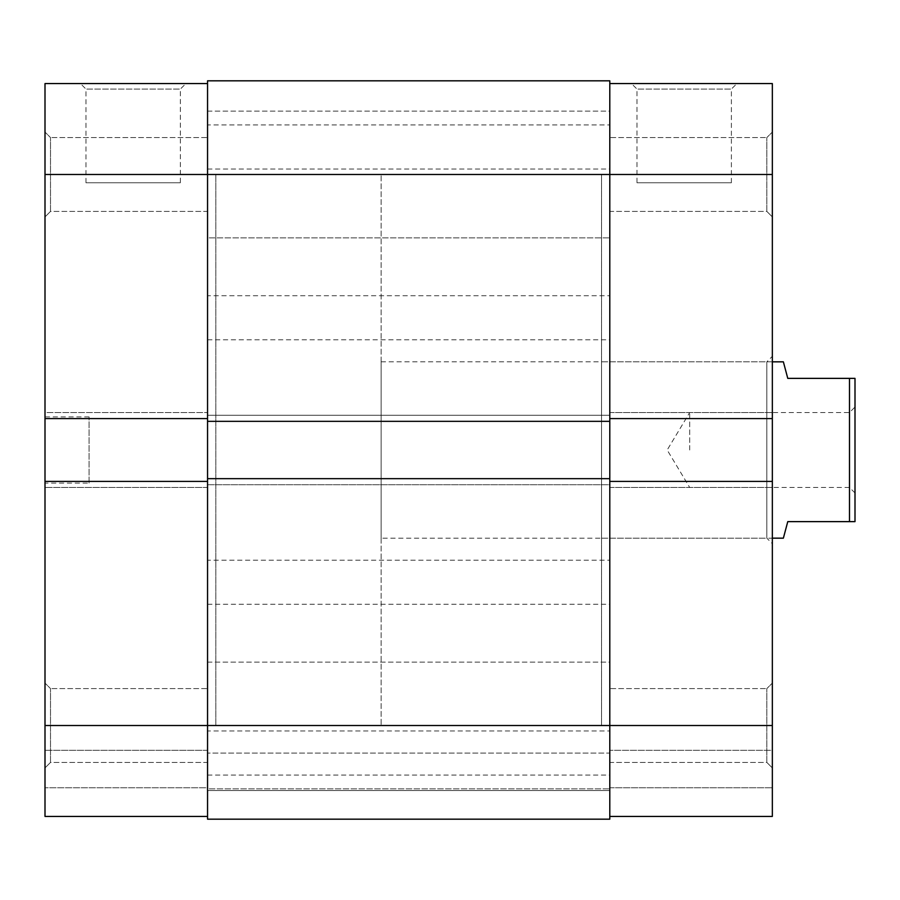 <?xml version="1.0" encoding="UTF-8"?>
<svg xmlns="http://www.w3.org/2000/svg" width="900" height="900" viewBox="0 0 900 900"><rect width="100%" height="100%" fill="white"/><g stroke="black" fill="none" stroke-linecap="round" stroke-linejoin="round"><path stroke-width="0.67" stroke-dasharray="4.5 3.38" d="M855 450L855 407.025L855 450M849.488 450L849.488 412.526L849.488 450M689.692 450L689.692 412.526L689.692 450M207.551 478.654L207.551 484.718L609.795 484.718L609.795 478.654L207.551 478.654L207.551 484.718L207.551 478.654L609.795 478.654L207.551 478.654L207.551 174.487L609.795 174.487L609.795 80.82L207.551 80.82L207.551 725.512L215.82 725.512L215.82 174.487L215.82 725.512L215.82 174.487L215.82 725.512L381.127 725.512L381.127 174.487L381.127 725.512M207.551 83.576L207.551 174.487L207.551 83.576L45 83.576L45 418.59L207.551 418.59L207.551 725.512L207.551 481.41L45 481.41L45 816.424L207.551 816.424L207.551 174.487L381.127 174.487M381.127 538.166L381.127 361.834L381.127 538.166L772.346 538.166M381.127 361.834L772.346 361.834M783.371 538.166L787.77 521.629L849.488 521.629L849.488 378.371L787.77 378.371L783.371 361.834M849.488 521.629L855 521.629L855 378.371L849.488 378.371M207.551 111.127L609.795 111.127L609.795 237.859L609.795 111.127L609.795 237.859L609.795 111.127L207.551 111.127L207.551 237.859L609.795 237.859L207.551 237.859L207.551 111.127M207.551 662.141L609.795 662.141L609.795 788.873L609.795 662.141L609.795 788.873L609.795 662.141L207.551 662.141L207.551 788.873L609.795 788.873L207.551 788.873L207.551 662.141M601.526 174.487L601.526 725.512L601.526 174.487L609.795 174.487L609.795 819.18L609.795 753.064L207.551 753.064L609.795 753.064L609.795 790.526L207.551 790.526L609.795 790.526L207.551 790.526L207.551 753.064L207.551 790.526L609.795 790.526L609.795 819.18L207.551 819.18L609.795 819.18L207.551 819.18L207.551 725.512L609.795 725.512L609.795 174.487L609.795 421.346L609.795 415.282L609.795 421.346L609.795 415.282L207.551 415.282L609.795 415.282L609.795 484.718L207.551 484.718L207.551 415.282L609.795 415.282L207.551 415.282L207.551 421.346L609.795 421.346L207.551 421.346L207.551 415.282L207.551 421.346L609.795 421.346M207.551 295.718L207.551 339.795L207.551 295.718L609.795 295.718L609.795 339.795L609.795 295.718M207.551 339.795L609.795 339.795M207.551 730.969L207.551 775.058L207.551 730.969L609.795 730.969L609.795 775.058L609.795 730.969M207.551 775.058L609.795 775.058M207.551 560.205L207.551 604.283L207.551 560.205L609.795 560.205L609.795 604.283L609.795 560.205M207.551 604.283L609.795 604.283M207.551 124.942L207.551 169.031L207.551 124.942L609.795 124.942L609.795 169.031L609.795 124.942M207.551 169.031L609.795 169.031M207.551 816.424L207.551 787.77L207.551 816.424L45 816.424L45 750.308L45 816.424L207.551 816.424L207.551 412.526L207.551 487.474L207.551 481.41L45 481.41L45 487.474L45 412.526L45 418.59L207.551 418.59L207.551 174.487L207.551 421.346M609.795 478.654L609.795 484.718L207.551 484.718L609.795 484.718L609.795 478.654L609.795 725.512L609.795 174.487L609.795 725.512L609.795 481.41L772.346 481.41L772.346 725.512L609.795 725.512L609.795 816.424L609.795 481.41L609.795 487.474L609.795 481.41L772.346 481.41L772.346 412.526L772.346 418.59L772.346 412.526L772.346 418.59L609.795 418.59L609.795 83.576L609.795 174.487L772.346 174.487L772.346 418.59L609.795 418.59L609.795 174.487L45 174.487M50.512 211.41L45 216.922L45 132.064L45 216.922L45 132.064L45 216.922L50.512 211.41L50.512 137.576L45 132.064L50.512 137.576L50.512 211.41L50.512 137.576L50.512 211.41L207.551 211.41L207.551 137.576L50.512 137.576L207.551 137.576L207.551 211.41L50.512 211.41M50.512 762.424L45 767.936L45 683.077L45 767.936L45 683.077L45 767.936L50.512 762.424L50.512 688.59L45 683.077L50.512 688.59L50.512 762.424L50.512 688.59L50.512 762.424L207.551 762.424L207.551 688.59L50.512 688.59L207.551 688.59L207.551 762.424L50.512 762.424M180.36 182.756L85.961 182.756L180.36 182.756L180.36 89.078L85.961 89.078L80.449 83.576L185.873 83.576L80.449 83.576M85.961 182.756L85.961 89.078L180.36 89.078L185.873 83.576M207.551 762.424L207.551 688.59L207.551 762.424M207.551 211.41L207.551 137.576L207.551 211.41M89.078 483.064L89.078 416.936L89.078 483.064L45 483.064L45 416.936L45 483.064M89.078 416.936L45 416.936M207.551 787.77L207.551 750.308L207.551 787.77L45 787.77L207.551 787.77M45 412.526L45 418.59L45 412.526L207.551 412.526L45 412.526M207.551 487.474L45 487.474L207.551 487.474M207.551 750.308L45 750.308L207.551 750.308M207.551 418.59L45 418.59M207.551 481.41L45 481.41M601.526 361.834L601.526 538.166L601.526 361.834L766.834 361.834L766.834 538.166L772.346 543.679L772.346 356.321L772.346 543.679M601.526 538.166L766.834 538.166L766.834 361.834L772.346 356.321M766.834 211.41L772.346 216.922L772.346 132.064L772.346 216.922L772.346 132.064L772.346 216.922L766.834 211.41L766.834 137.576L772.346 132.064L766.834 137.576L766.834 211.41L766.834 137.576L766.834 211.41L609.795 211.41L609.795 137.576L766.834 137.576L609.795 137.576L609.795 211.41L766.834 211.41M766.834 762.424L772.346 767.936L772.346 683.077L772.346 767.936L772.346 683.077L772.346 767.936L766.834 762.424L766.834 688.59L772.346 683.077L766.834 688.59L766.834 762.424L766.834 688.59L766.834 762.424L609.795 762.424L609.795 688.59L766.834 688.59L609.795 688.59L609.795 762.424L766.834 762.424M636.986 182.756L731.385 182.756L636.986 182.756L636.986 89.078L731.385 89.078L736.898 83.576L631.474 83.576L736.898 83.576M731.385 182.756L731.385 89.078L636.986 89.078L631.474 83.576M609.795 762.424L609.795 688.59L609.795 762.424M609.795 211.41L609.795 137.576L609.795 211.41M601.526 725.512L45 725.512M609.795 816.424L772.346 816.424L609.795 816.424L772.346 816.424L772.346 725.512M609.795 418.59L609.795 487.474L609.795 412.526L609.795 418.59L772.346 418.59M772.346 750.308L772.346 787.77L772.346 750.308L609.795 750.308L772.346 750.308M772.346 174.487L772.346 83.576L609.795 83.576M609.795 487.474L772.346 487.474L609.795 487.474M609.795 412.526L772.346 412.526L609.795 412.526M609.795 787.77L772.346 787.77L609.795 787.77M609.795 481.41L772.346 481.41M855 492.975L849.488 487.474L689.692 487.474L667.181 450L689.692 412.526L849.488 412.526L855 407.025"/><path stroke-width="1.35" d="M772.346 538.166L783.371 538.166L787.77 521.629L849.488 521.629L849.488 378.371L787.77 378.371L783.371 361.834L772.346 361.834M849.488 378.371L855 378.371L855 521.629L849.488 521.629M609.795 478.654L207.551 478.654L207.551 80.82L609.795 80.82L609.795 725.512L772.346 725.512L772.346 816.424L609.795 816.424M207.551 819.18L609.795 819.18L609.795 725.512L207.551 725.512L207.551 819.18M207.551 478.654L207.551 725.512L45 725.512L45 481.41L207.551 481.41M207.551 421.346L609.795 421.346M207.551 816.424L45 816.424L45 725.512M609.795 83.576L772.346 83.576L772.346 174.487L45 174.487L45 481.41M45 174.487L45 83.576L207.551 83.576M45 418.59L207.551 418.59M772.346 174.487L772.346 418.59L609.795 418.59M609.795 481.41L772.346 481.41L772.346 418.59M772.346 481.41L772.346 725.512"/></g></svg>
